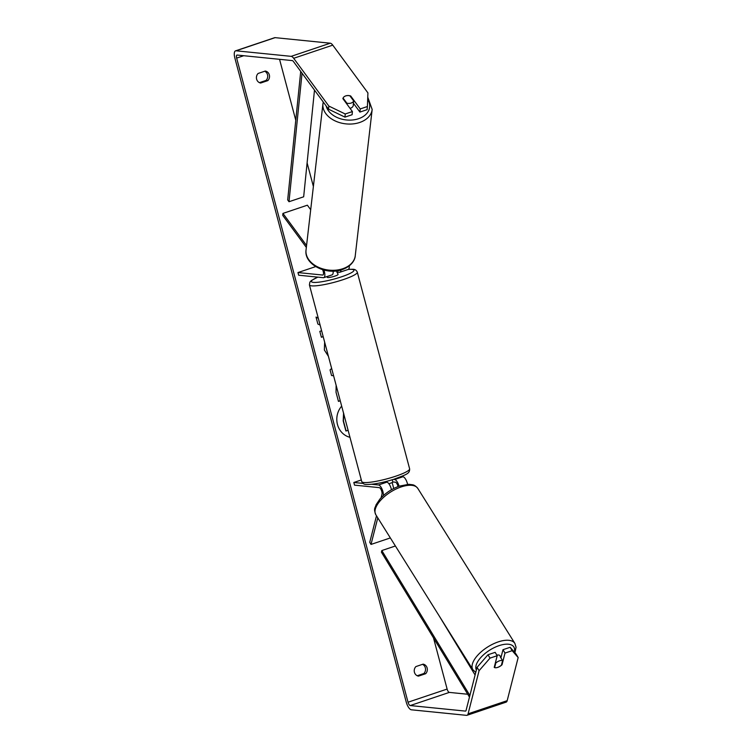 <?xml version="1.0" encoding="UTF-8"?>
<svg xmlns="http://www.w3.org/2000/svg" width="753" height="753" viewBox="0 0 753 753"><rect width="100%" height="100%" fill="white"/><g stroke="black" fill="none" stroke-linecap="round" stroke-linejoin="round"><path stroke-width="1.13" d="M323.884 270.035A6.683 2.523 71.4 0 1 323.79 277.65A6.683 2.523 71.4 0 1 323.357 277.697L298.668 275.212L297.962 272.558L322.651 275.043A3.897 1.468 71.4 0 0 322.905 275.014A3.897 1.468 71.4 0 0 322.566 269.668M323.79 277.65L332.092 274.864A6.683 2.523 -108.6 0 0 333.118 271.136M349.251 265.884A6.683 2.523 71.4 0 1 348.215 269.433L339.914 272.228A6.683 2.523 71.4 0 1 339.481 272.275L336.92 272.021M306.339 247.408L282.751 215.377L282.94 213.41L307.365 205.192L310.697 209.72M315.676 266.6L297.962 272.558M340.968 269.998A6.683 2.523 71.4 0 1 339.914 272.228M282.94 213.41L306.556 245.497M353.515 103.377A5.572 3.897 -173.4 0 1 353.505 103.707L353.317 105.279A5.572 3.897 -173.4 0 1 350.427 108.234A5.572 3.897 -173.4 0 1 350.032 108.347M343.076 98.041A5.572 3.897 -173.4 0 1 345.74 95.913A5.572 3.897 -173.4 0 1 349.91 95.838L353.684 100.968A5.572 3.897 -173.4 0 1 351.03 103.095A5.572 3.897 -173.4 0 1 346.851 103.17L343.076 98.069A5.572 3.934 -174.6 0 0 342.888 98.643L352.404 111.566L345.232 113.985L344.94 117.12L328.543 109.194L328.845 106.06L345.232 113.985M346.766 103.914L346.851 103.17M353.505 103.707A5.572 3.897 -173.4 0 1 353.27 104.526L353.684 100.968M341.674 406.131A18.778 17.14 95.7 0 0 337.476 424.523A18.778 17.14 95.7 0 0 349.966 437.305M258.11 73.465A5.572 5.083 95.7 0 0 256.622 79.178A5.572 5.083 95.7 0 0 260.651 83.028L267.842 80.609A5.572 5.083 95.7 0 0 269.329 74.905A5.572 5.083 95.7 0 0 265.301 71.046L258.11 73.465M414.432 672.278A5.572 5.083 -84.3 0 1 415.92 666.565L423.111 664.146A5.572 5.083 -84.3 0 1 427.139 668.005A5.572 5.083 -84.3 0 1 425.652 673.709L418.461 676.128A5.572 5.083 -84.3 0 1 414.432 672.278M501.677 664.155L502.035 664.748L505.009 653.086L502.976 649.707L500.896 657.887M496.142 667.732A5.572 2.598 149 0 0 497.799 667.365A5.572 2.598 149 0 0 502.035 664.748M318.265 318.171L316.025 317.06L317.879 324.044L320.11 325.089M321.616 330.765L319.827 331.367L321.399 337.259L323.188 336.657M333.588 375.738L331.555 375.521L330.059 369.874L331.64 368.433M490.024 658.122L497.196 655.712L495.163 652.343L487.991 654.752L490.024 658.122L479.077 670.697L477.054 667.327L466.069 710.437A3.341 1.261 71.4 0 1 465.608 711.077A3.341 1.261 71.4 0 1 465.392 711.096L410.234 705.552A3.341 1.261 71.4 0 1 408.032 702.22L236.649 58.103A3.341 1.261 71.4 0 1 236.941 55.073A3.341 1.261 71.4 0 1 237.157 55.054L292.305 60.598A3.341 1.261 71.4 0 1 293.378 61.435L328.543 109.194M467.735 694.247L449.325 692.402A3.341 1.261 71.4 0 1 447.122 689.07L433.502 637.913M393.753 488.499L392.162 482.541M313.38 186.462L307.102 162.864M295.769 120.254L279.551 59.318M340.252 400.784L338.455 401.387L336.036 392.275L336.12 385.263M328.421 356.329L324.355 349.985L324.647 342.135M479.077 670.697L468.093 713.816A7.794 2.946 71.4 0 1 467.029 715.294A7.794 2.946 71.4 0 1 466.521 715.35L411.373 709.797A7.794 2.946 71.4 0 1 406.225 702.041L234.832 57.925A7.794 2.946 71.4 0 1 235.52 50.856A7.794 2.946 71.4 0 1 236.028 50.799L291.176 56.353A7.794 2.946 71.4 0 1 293.679 58.292L328.845 106.06M422.518 664.344A5.572 5.083 -84.3 0 1 423.845 673.53L417.247 675.752M259.437 82.651L266.035 80.43A5.572 5.083 95.7 0 0 264.708 71.243M344.206 96.685A5.572 3.934 -174.6 0 1 350.71 96.008L360.226 108.94L367.398 106.521L367.925 92.911L332.76 45.142L293.679 58.292M352.404 111.566L352.112 114.71L344.94 117.12M367.398 106.521L367.097 109.665L359.925 112.075L360.226 108.94M359.925 112.075L353.421 103.246M518.168 657.548L512.181 650.667L510.148 647.298L516.134 654.169L518.168 657.548L507.183 700.667A7.794 2.946 71.4 0 1 506.11 702.144L467.029 715.294M235.52 50.856L274.6 37.706A7.794 2.946 71.4 0 1 275.109 37.65L330.266 43.203A7.794 2.946 71.4 0 1 332.76 45.142M510.148 647.298L502.976 649.707M477.054 667.327L487.991 654.752M512.181 650.667L505.009 653.086M497.196 655.712L494.222 667.384A5.572 2.598 149 0 0 494.617 667.591L494.627 667.61A5.572 2.56 147.9 0 0 497.78 667.337A5.572 2.56 147.9 0 0 501.404 665.21L502.59 660.579A5.572 2.56 147.9 0 0 499.437 660.852A5.572 2.56 147.9 0 0 495.813 662.988L494.627 667.61M425.652 673.709L423.845 673.53M350.634 96.817L350.71 96.008M267.842 80.609L266.035 80.43M348.112 430.33L345.891 430.98L343.208 420.908L343.566 413.256M346.116 430.998L343.434 420.927L343.716 413.275M340.224 400.69L338.436 401.293M318.293 318.274L316.053 317.164M321.371 337.165L323.159 336.563M384.369 481.929L386.807 482.174A6.683 2.523 71.4 0 1 391.447 489.751M383.381 495.587A6.683 2.523 -108.6 0 0 381.931 488.857A6.683 2.523 -108.6 0 0 378.505 484.97L371.671 484.273M381.084 497.808L381.978 494.297A3.897 1.468 -108.6 0 0 381.347 490.222A3.897 1.468 -108.6 0 0 379.211 487.624L354.531 485.139L353.825 482.485L363.002 483.407M407.571 484.339A6.683 2.523 -108.6 0 0 402.93 476.743L401.264 476.574M398.026 486.579A3.897 1.468 -108.6 0 0 395.334 482.202L392.784 481.939M361.318 479.962L353.825 482.485M399.043 486.193A6.683 2.523 -108.6 0 0 394.628 479.539L393.367 479.416M390.346 537.924L371.013 544.428L377.78 517.857M376.5 515.805L369.742 542.32L371.013 544.428M392.209 479.774L392.84 482.165A5.572 0.866 165.1 0 1 388.887 483.746M336.949 272.106A5.572 0.866 165.1 0 1 336.977 272.115A5.572 0.866 165.1 0 1 337.466 272.322L338.031 274.45A5.572 0.866 165.1 0 1 333.918 276.426A5.572 0.866 165.1 0 1 327.771 277.528A5.572 0.866 165.1 0 1 327.273 277.311L327.066 276.549M337.466 272.322A5.572 0.866 165.1 0 1 337.128 272.765L336.619 270.873M501.009 657.444A5.572 2.56 147.9 0 0 500.961 657.369L499.917 655.694A5.572 2.56 147.9 0 0 496.858 655.157M502.59 660.579L500.227 656.814A5.572 2.56 147.9 0 1 500.961 657.369M495.474 662.452L495.813 662.988M469.467 697.09L381.423 552.194L381.818 550.556L395.4 545.981M469.881 695.471L381.818 550.556M475.096 674.999L439.027 615.643M300.72 71.413L287.684 199.912L289.001 201.729L303.666 196.797L314.49 90.106M302.047 73.201L289.001 201.729M323.122 274.883L322.651 275.043M372.17 109.467L355.256 255.709A24.774 17.328 -173.4 0 1 342.408 268.849A24.774 17.328 -173.4 0 1 317.164 266.647A24.774 17.328 -173.4 0 1 306.038 250.024L322.943 103.773A24.774 17.328 6.6 0 0 334.078 120.395A24.774 17.328 6.6 0 0 359.322 122.598A24.774 17.328 6.6 0 0 372.17 109.467L367.765 97.156M367.68 99.33A21.988 15.38 -173.4 0 1 358.23 118.823A21.988 15.38 -173.4 0 1 326.19 105.994M447.122 689.07L408.032 702.22M243.746 55.713L236.649 58.103M449.325 692.402L410.234 705.552M507.183 700.667L468.093 713.816M275.109 37.65L236.028 50.799M330.266 43.203L291.176 56.353M386.807 482.174L378.505 484.97M402.93 476.743L394.628 479.539M363.944 482.494A24.774 3.869 -14.9 0 0 391.325 477.6A24.774 3.869 -14.9 0 0 409.623 468.808C409.811 473.816 406.554 474.39 393.96 479.228C382.204 482.889 372.914 484.631 366.109 484.443C364.113 484.471 362.654 483.511 361.741 481.544A24.774 3.869 -14.9 0 0 363.944 482.494M348.423 269.339L352.941 269.273C354.992 269.282 356.442 270.242 357.299 272.172A24.774 3.869 165.1 0 1 339.001 280.963A24.774 3.869 165.1 0 1 311.62 285.858A24.774 3.869 165.1 0 1 309.417 284.907L361.741 481.544M317.898 277.151A21.988 3.426 -14.9 0 0 313.352 282.375A21.988 3.426 -14.9 0 0 341.598 276.784A21.988 3.426 -14.9 0 0 351.952 269.386A21.988 3.426 -14.9 0 0 348.234 269.433M375.822 514.732C373.29 508.162 375.267 508.171 376.058 504.811L379.841 499.173C385.037 493.356 391.475 489.017 399.156 486.156L408.794 484.311L412.305 484.725C414.084 484.894 415.92 486.137 417.821 488.433A24.774 11.408 147.9 0 0 400.502 487.163A24.774 11.408 147.9 0 0 375.822 514.732L472.884 669.709A24.774 11.408 -32.1 0 1 497.564 642.13A24.774 11.408 -32.1 0 1 514.883 643.41L516.059 647.251L514.911 652.766M514.28 652.032A21.988 10.128 147.9 0 0 498.458 645.848A21.988 10.128 147.9 0 0 476.367 669.991M322.943 103.773L323.263 102.032M306.038 250.024C303.845 264.265 326.087 275.438 341.947 269.696C351.764 266.27 355.096 259.691 355.256 255.709M357.299 272.172L409.623 468.808M317.775 277.142L311.337 280.558L309.869 282.14L309.417 284.907M417.821 488.433L514.883 643.41M472.884 669.709L475.755 672.401"/></g></svg>
